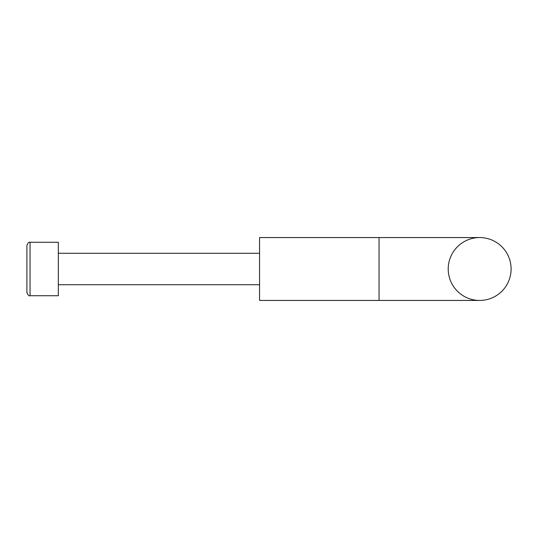 <?xml version="1.0" encoding="UTF-8"?>
<svg xmlns="http://www.w3.org/2000/svg" width="538" height="538" viewBox="0 0 538 538"><rect width="100%" height="100%" fill="white"/><g stroke="black" fill="none" stroke-linecap="round" stroke-linejoin="round"><path stroke-width="0.81" d="M479.661 237.561A31.439 31.439 0 0 1 511.1 269A31.439 31.439 0 0 1 479.661 300.439A31.439 31.439 0 0 1 448.215 269A31.439 31.439 0 0 1 479.661 237.561A31.439 31.439 0 0 1 511.1 269A31.439 31.439 0 0 1 479.661 300.439L479.661 300.439A31.439 31.439 0 0 0 511.1 269A31.439 31.439 0 0 0 479.661 237.561L379.048 237.561L379.048 300.439L479.661 300.439M379.048 300.439L259.565 300.439L259.565 237.561L379.048 237.561M30.047 295.725L58.339 295.725L58.339 242.275L30.047 242.275L30.047 295.725C29.099 296.263 28.05 295.221 26.9 292.578L26.9 245.422C28.05 242.779 29.099 241.737 30.047 242.275C29.099 241.737 28.05 242.779 26.9 245.422M259.565 253.277L58.339 253.277M259.565 284.723L58.339 284.723"/></g></svg>
